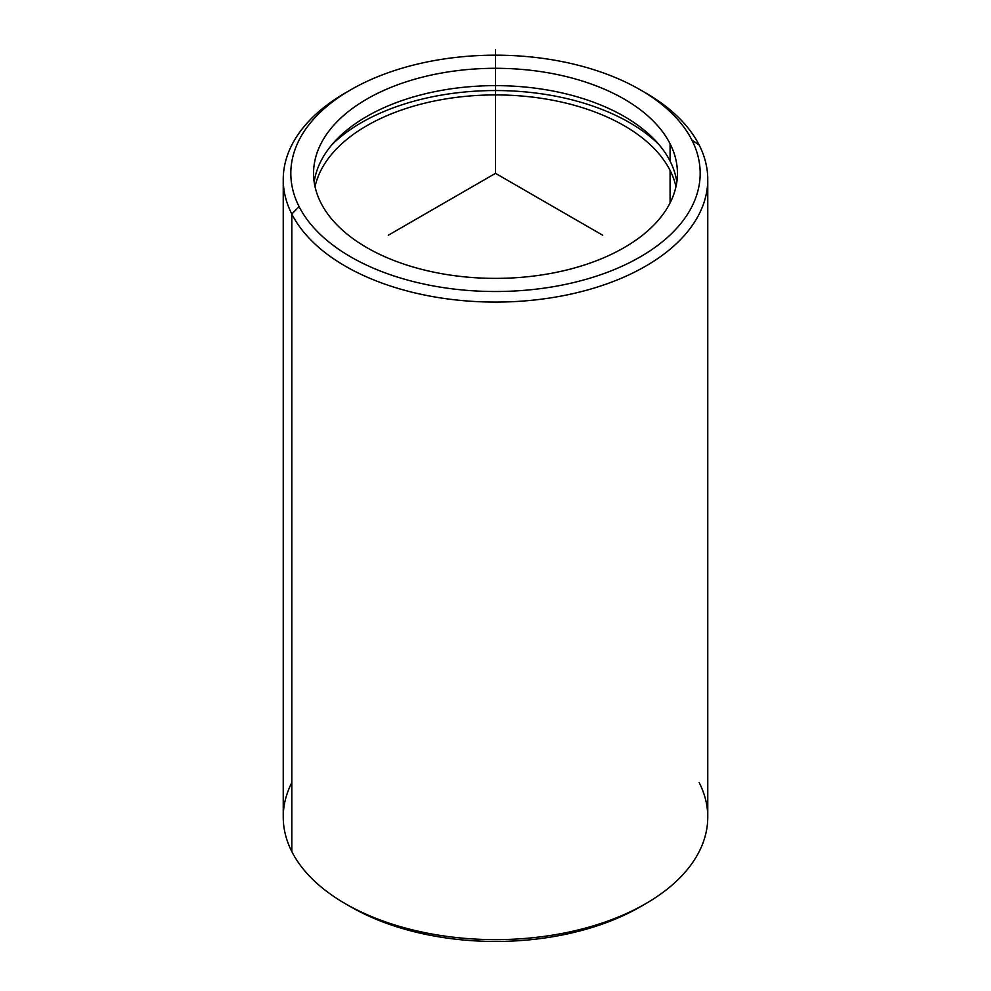 <?xml version="1.0" encoding="UTF-8"?>
<svg xmlns="http://www.w3.org/2000/svg" width="991" height="991" viewBox="0 0 991 991"><rect width="100%" height="100%" fill="white"/><g stroke="black" fill="none" stroke-linecap="round" stroke-linejoin="round"><path stroke-width="1.49" d="M670.077 143.769A181.948 105.046 180 0 1 677.448 173.351A181.948 105.046 180 0 1 521.377 277.319A181.948 105.046 180 0 1 320.923 202.92A181.948 105.046 180 0 1 313.552 173.351A181.948 105.046 180 0 1 469.623 69.37A181.948 105.046 180 0 1 670.077 143.769L670.077 161.099L670.077 143.769A181.948 105.046 0 0 0 444.278 72.554A181.948 105.046 0 0 0 320.923 202.92A181.948 105.046 0 0 0 546.722 274.135A181.948 105.046 0 0 0 670.077 143.769M676.816 182.01A181.948 105.046 0 0 0 670.077 161.099A181.948 105.046 0 0 0 477.08 86.18A181.948 105.046 0 0 0 314.184 182.01A181.948 105.046 180 0 1 477.08 86.18A181.948 105.046 180 0 1 670.077 161.099A181.948 105.046 180 0 1 676.816 182.01M659.151 144.773A189.529 109.419 0 0 0 331.849 144.773A189.529 109.419 180 0 1 659.151 144.773M670.077 170.39A181.948 105.046 180 0 1 675.973 186.655A181.948 105.046 0 0 0 670.077 170.39L670.077 202.92L670.077 170.39A181.948 105.046 0 0 0 481.106 95.247A181.948 105.046 0 0 0 315.027 186.655A181.948 105.046 180 0 1 481.106 95.247A181.948 105.046 180 0 1 670.077 170.39M640.236 89.785L645.599 92.881A212.26 122.55 180 0 1 699.175 145.033A212.26 122.55 180 0 1 555.257 297.127A212.26 122.55 180 0 1 291.825 214.044L299.096 206.611A204.679 118.177 180 0 1 437.873 59.956A204.679 118.177 180 0 1 691.904 140.078A204.679 118.177 180 0 1 553.127 286.733A204.679 118.177 180 0 1 299.096 206.611L291.825 214.044A212.26 122.55 180 0 1 345.401 92.881L350.764 89.785A204.679 118.177 -0 0 0 299.096 206.611A204.679 118.177 -0 0 0 553.127 286.733A204.679 118.177 -0 0 0 691.904 140.078A204.679 118.177 -0 0 0 640.236 89.785A204.679 118.177 -0 0 0 350.764 89.785M707.76 179.532L707.76 817.092A212.26 122.55 180 0 1 525.688 938.39A212.26 122.55 180 0 1 291.825 851.591L291.825 214.044A212.26 122.55 0 0 0 525.688 300.843A212.26 122.55 0 0 0 707.76 179.532A212.26 122.55 0 0 0 699.175 145.033L691.904 140.078L699.175 145.033A212.26 122.55 0 0 0 642.862 91.333M348.138 91.333A212.26 122.55 0 0 0 283.24 179.532A212.26 122.55 0 0 0 291.825 214.044L291.825 851.591A212.26 122.55 -0 0 0 345.401 903.742A212.26 122.55 -0 0 0 645.599 903.742L640.236 906.839A204.679 118.177 180 0 1 350.764 906.839A204.679 118.177 180 0 1 348.138 905.291A204.679 118.177 0 0 0 642.862 905.291M291.825 782.58A212.26 122.55 0 0 0 291.825 851.591A212.26 122.55 180 0 1 283.24 817.092L283.24 179.532M645.599 903.742A212.26 122.55 -0 0 0 699.175 782.58M602.714 235.239L495.5 173.351L388.286 235.239M495.5 173.351L495.5 49.55M345.401 903.742L350.764 906.839"/></g></svg>
